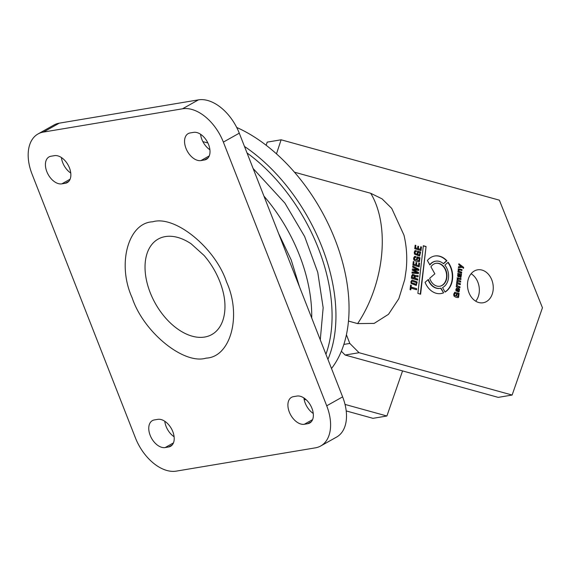<?xml version="1.0" encoding="UTF-8"?>
<svg xmlns="http://www.w3.org/2000/svg" width="571" height="571" viewBox="0 0 571 571"><rect width="100%" height="100%" fill="white"/><g stroke="black" fill="none" stroke-linecap="round" stroke-linejoin="round"><path stroke-width="0.86" d="M165.312 236.587A54.752 34.003 60.7 0 1 191.142 243.81L204.04 255.43C210.713 263.138 215.981 271.875 219.842 281.631C222.94 289.74 224.631 297.184 224.91 303.972A54.752 34.003 60.7 0 1 204.682 337.04A54.752 34.003 60.7 0 1 150.209 292.637A54.752 34.003 60.7 0 1 165.312 236.587M311.716 318.011A130.045 80.754 -119.3 0 0 311.438 306.834A130.045 80.754 -119.3 0 0 299.425 255.13A130.045 80.754 -119.3 0 0 263.952 196.131M176.246 471.132L315.392 447.842A41.069 25.502 -119.3 0 0 320.724 445.98A41.069 25.502 -119.3 0 0 326.712 405.803L223.368 142.1A41.069 25.502 -119.3 0 0 182.52 108.797L43.375 132.087A41.069 25.502 -119.3 0 0 38.043 133.949A41.069 25.502 -119.3 0 0 32.055 174.126L135.398 437.829A41.069 25.502 -119.3 0 0 176.246 471.132M168.638 446.979L165.162 447.564A15.06 9.35 60.7 0 1 150.83 436.858A15.06 9.35 60.7 0 1 152.378 420.62A15.06 9.35 60.7 0 1 154.334 419.935L157.81 419.357A15.06 9.35 60.7 0 1 172.135 430.063A15.06 9.35 60.7 0 1 170.593 446.301A15.06 9.35 60.7 0 1 168.638 446.979L172.199 444.98M307.776 423.689L304.3 424.274A15.06 9.35 60.7 0 1 289.975 413.568A15.06 9.35 60.7 0 1 291.517 397.33A15.06 9.35 60.7 0 1 293.473 396.645L296.949 396.067A15.06 9.35 60.7 0 1 311.281 406.773A15.06 9.35 60.7 0 1 309.732 423.011A15.06 9.35 60.7 0 1 307.776 423.689L311.338 421.691M65.294 183.277L61.818 183.862A15.06 9.35 60.7 0 1 47.486 173.156A15.06 9.35 60.7 0 1 49.035 156.918A15.06 9.35 60.7 0 1 50.99 156.233L54.466 155.655A15.06 9.35 60.7 0 1 68.791 166.361A15.06 9.35 60.7 0 1 67.25 182.599A15.06 9.35 60.7 0 1 65.294 183.277L68.855 181.285M204.432 159.987L200.956 160.572A15.06 9.35 60.7 0 1 186.631 149.866A15.06 9.35 60.7 0 1 188.173 133.628A15.06 9.35 60.7 0 1 190.129 132.95L193.612 132.365A15.06 9.35 60.7 0 1 207.937 143.071A15.06 9.35 60.7 0 1 206.395 159.309A15.06 9.35 60.7 0 1 204.432 159.987L207.994 157.996M320.724 445.98L336.633 437.051A41.069 25.502 -119.3 0 0 342.621 396.874L239.278 133.171A41.069 25.502 -119.3 0 0 198.422 99.868L59.284 123.158A41.069 25.502 -119.3 0 0 53.945 125.02L38.043 133.949M164.769 421.241A15.06 9.35 -119.3 0 0 174.112 436.744M303.908 397.951A15.06 9.35 -119.3 0 0 313.251 413.454M61.425 157.546A15.06 9.35 -119.3 0 0 70.768 173.049M200.564 134.256A15.06 9.35 -119.3 0 0 209.907 149.759M299.511 286.878L291.16 259.834L278.555 233.403M493.166 289.84A16.702 12.776 80.5 0 0 477.613 269.826A16.702 12.776 80.5 0 0 467.578 282.759A16.702 12.776 80.5 0 0 483.13 302.773A16.702 12.776 80.5 0 0 493.166 289.84M475.714 301.195A16.702 12.776 80.5 0 0 479.247 292.166A16.702 12.776 80.5 0 0 471.118 273.73M348.474 321.073L357.632 323.607L374.148 323.4L388.501 314.307L398.815 298.712L404.76 279.462L406.188 269.655C407.38 257.949 406.645 246.451 403.975 235.152L391.735 208.401L382.02 198.829L370.715 193.284L294.45 172.192M325.927 354.277A145.098 90.111 -119.3 0 0 247.029 152.949M327.932 359.395A147.839 91.81 -119.3 0 0 244.474 146.44M331.508 368.516A147.839 91.81 -119.3 0 0 343.849 344.427A147.839 91.81 -119.3 0 0 346.411 334.763A147.839 91.81 -119.3 0 0 236.708 127.454M346.411 334.763L349.809 343.428L343.849 344.427M304.107 399.279L306.349 399.9M346.212 410.927L372.984 418.336L386.902 416.002L402.562 370.914M416.652 259.084L417.372 259.298L417.508 258.128L419.271 258.656L418.743 260.697L414.51 259.248L414.332 258.242L415.574 257.55L415.695 256.472L414.703 256.322L413.604 258.071L413.825 259.855C415.595 261.325 417.472 261.903 419.449 261.575L419.999 257.757L416.909 256.836L416.652 259.084M418.95 261.818L419.449 261.575L419.649 257.821L416.887 256.993M414.546 257.514L415.574 257.55M458.542 266.693L458.42 267.713L462.346 267.371L463.552 268.327L463.659 267.385L458.877 263.752L458.763 264.73L461.361 266.55L458.542 266.693M458.97 290.953L457.921 290.846L458.206 288.369L456.7 288.02L455.865 289.433L456.001 290.832L458.877 292.031L459.576 289.254L458.677 288.505L459.141 290.468L458.456 291.103M456.272 294.964L456.871 295.15L457.007 293.958L458.477 294.4L457.949 296.499L454.473 295.243L454.345 294.236L455.401 293.48L455.522 292.388L454.766 292.266L453.731 294.101L453.888 295.892C455.344 297.284 456.907 297.762 458.57 297.334L459.105 293.458L456.536 292.687L456.272 294.964M458.063 297.627L458.57 297.334L458.763 293.515L456.514 292.844M454.53 293.465L455.401 293.48M457.921 272.082L461.611 273.181L461.725 272.189L458.734 271.111L458.991 269.812L458.606 270.376C459.491 269.798 460.597 269.876 461.903 270.604L462.018 269.619L458.449 268.92L457.921 272.082M457.664 276.1L458.484 276.864L458.085 274.929L459.098 274.551L459.134 276.578L460.94 277.349L461.496 274.173L457.971 273.538L457.664 276.1M458.363 273.338L457.971 273.538M460.611 277.499L461.289 275.743M456.357 285.764L456.243 286.756L459.926 287.855L460.04 286.863L457.257 285.771L457.107 284.651L456.436 284.451L456.821 285.9L456.357 285.764M456.721 282.588L456.607 283.58L460.29 284.686L460.404 283.694L457.378 282.574L457.278 281.91L457.664 281.303L460.59 282.11L460.704 281.118L457.657 279.99L457.963 278.719L457.435 278.862L460.883 279.526L460.997 278.534L457.435 277.841L456.721 282.588M427.379 260.49L429.906 264.994A13.754 10.521 -99.5 0 1 435.709 261.197A13.754 10.521 -99.5 0 1 443.496 263.738L446.9 260.776A19.043 14.568 80.5 0 0 434.838 255.979A19.043 14.568 80.5 0 0 427.379 260.49M404.76 279.462L404.896 278.705M276.478 153.863L281.118 139.795L499.361 200.164L542.45 307.755L512.13 395.046L359.052 352.707L349.809 343.428M425.067 282.317A19.043 14.568 80.5 0 0 441.126 293.537A19.043 14.568 80.5 0 0 443.61 292.823L440.998 288.162A13.754 10.521 -99.5 0 1 440.255 288.326A13.754 10.521 -99.5 0 1 428.364 279.455L425.067 282.317M417.879 293.401L420.606 294.215L426.066 246.529L423.347 245.716L417.879 293.401M411.377 278.22L417.651 280.097L417.772 279.026L414.96 278.177L415.36 276.578L418.029 276.828L418.158 275.7L415.203 275.429L414.81 276.314L414.446 274.986L412.669 274.316L411.648 275.814L411.377 278.22M414.753 248.713L421.034 250.598L421.448 246.979L420.72 246.765L420.427 249.306L418.336 248.678L418.593 246.429L417.872 246.215L417.615 248.456L415.602 247.857L415.881 245.416L415.16 245.202L414.753 248.713M412.084 272.017L411.969 273.038L418.393 273.652L418.522 272.481L413.518 269.919L418.757 270.426L418.893 269.255L412.762 266.107L412.647 267.128L417.601 269.483L412.44 268.941L412.291 270.204L417.237 272.66L412.084 272.017M410.592 285.057L410.064 289.647L410.792 289.868L410.992 288.105L416.545 289.768L416.666 288.698L411.113 287.035L411.313 285.272L410.592 285.057M412.883 265.03L419.164 266.907L419.578 263.295L418.85 263.074L418.557 265.615L416.466 264.994L416.723 262.746L416.002 262.524L415.745 264.773L413.732 264.173L414.011 261.732L413.29 261.511L412.883 265.03M417.308 253.317L418.029 253.538L418.165 252.361L419.928 252.889L419.407 254.937L415.174 253.481L414.996 252.475L415.31 251.79L416.238 251.782L416.359 250.712L414.839 250.812L414.26 252.303L414.489 254.095L419.606 256.058L420.656 251.997L417.565 251.076L417.308 253.317M415.36 250.555L414.839 250.812M410.884 281.76L411.091 283.437L416.295 285.443L417.151 281.981L412.055 280.004L410.884 281.76M434.845 273.823L429.699 278.291A11.634 8.9 80.5 0 0 439.906 286.235A11.634 8.9 80.5 0 0 446.758 273.288A11.634 8.9 80.5 0 0 436.058 263.281A11.634 8.9 80.5 0 0 430.927 266.821L434.845 273.823M442.546 287.577L445.066 292.088A19.043 14.568 80.5 0 0 448.135 262.267L444.838 265.13A13.754 10.521 -99.5 0 1 442.546 287.577M266.165 145.277L267.199 142.129L281.118 139.795M512.13 395.046L498.212 397.373L345.134 355.034L341.365 351.251M359.052 352.707L345.134 355.034M345.027 404.425L386.902 416.002M417.044 259.198L417.508 258.128M415.245 257.464L415.695 256.472M415.224 257.607L414.332 258.242M413.982 258.299L414.51 259.248M414.168 259.305L418.743 260.697M458.534 266.736L461.361 266.55M458.841 264.052L463.659 267.385M463.309 267.449L463.238 268.077M458.206 288.369L457.921 290.846M457.571 290.903L458.62 291.01M459.155 291.488L459.576 289.254M456.543 295.05L457.007 293.958M455.066 293.401L455.522 292.388M455.051 293.537L454.345 294.236M453.995 294.293L454.473 295.243M454.131 295.3L457.949 296.499M461.282 273.081L461.725 272.189M458.099 268.984L462.018 269.619M461.675 269.676L461.575 270.504M458.256 270.44L458.734 271.111M458.385 271.168L461.375 272.246M458.156 276.721L458.599 275.872M457.621 273.595L461.496 274.173M461.147 274.23L461.054 275.065M460.94 275.8L460.983 275.044M457.735 274.986L458.163 275.543M457.814 275.6L458.249 275.929M456.336 285.921L456.821 285.9M456.429 284.615L457.107 284.651M456.757 284.715L457.257 285.771M456.907 285.828L460.04 286.863M459.698 286.928L459.598 287.763M457.085 277.899L460.997 278.534M460.647 278.598L460.554 279.433M457.435 278.862L457.578 279.319M457.228 279.376L457.657 279.99M457.307 280.047L460.704 281.118M460.354 281.175L460.255 282.01M457.664 281.303L457.278 281.91M456.936 281.967L457.378 282.574M457.028 282.631L460.404 283.694M460.055 283.751L459.962 284.586M435.537 261.225A13.754 10.521 80.5 0 0 435.366 261.254A13.754 10.521 80.5 0 0 429.777 264.766M446.9 260.776L446.551 260.833A19.043 14.568 80.5 0 0 434.667 256.008M446.551 260.833L443.353 263.616M443.61 292.823L440.662 288.248M440.948 293.565A19.043 14.568 80.5 0 0 443.26 292.88M428.086 279.697A13.754 10.521 80.5 0 0 439.906 288.384A13.754 10.521 80.5 0 0 440.077 288.355M426.066 246.529L420.27 294.122M423.332 245.873L425.723 246.593M417.322 279.997L417.772 279.026M412.505 274.358L414.446 274.986M414.096 275.044L414.81 276.314M414.853 275.486L418.15 275.7L417.687 276.807M415.01 276.635L415.046 277.435M414.696 277.492L414.96 278.177M414.61 278.241L417.43 279.083M420.706 250.498L421.448 246.979M415.138 245.359L415.881 245.416M415.538 245.473L415.602 247.857M415.26 247.914L417.615 248.456M417.858 246.372L418.593 246.429M418.25 246.486L418.336 248.678M417.993 248.735L420.427 249.306M420.706 246.922L421.098 247.036M412.076 272.117L417.237 272.66M412.426 269.034L417.601 269.483M412.74 266.329L418.893 269.255M418.543 269.312L418.422 270.39M418.522 272.481L413.518 269.919M418.179 272.538L418.051 273.616M410.57 285.214L411.313 285.272M410.97 285.329L411.113 287.035M410.763 287.092L416.666 288.698M416.316 288.755L416.216 289.668M410.456 289.768L410.992 288.105M418.836 266.807L419.578 263.295M413.268 261.668L414.011 261.732M413.668 261.789L413.732 264.173M413.39 264.23L415.745 264.773M415.988 262.681L416.723 262.746M416.38 262.803L416.466 264.994M416.123 265.051L418.557 265.615M418.836 263.231L419.228 263.352M417.701 253.438L418.165 252.361M420.656 251.997L417.551 251.233M420.313 252.054L419.578 256.008M415.902 251.697L416.359 250.712M414.96 251.854L414.996 252.475M414.646 252.532L415.174 253.481M414.824 253.538L419.407 254.937M411.891 280.047L417.151 281.981M416.801 282.038L416.302 285.372M439.727 286.264A11.634 8.9 80.5 0 0 446.415 273.352A11.634 8.9 80.5 0 0 435.887 263.317M445.002 291.974A19.043 14.568 80.5 0 0 447.892 262.474M456.143 290.282L457.385 290.689L456.143 290.282L456.771 289.04L456.051 289.683M460.462 276.021L459.327 275.979L459.291 274.701L460.69 275.229L460.804 275.964L460.119 276.535M413.889 278.02L411.877 277.42L412.555 275.486L414.203 276.036L413.889 278.02M415.931 284.258L411.391 282.888L411.869 281.182L416.452 282.609L416.602 283.473L415.674 284.372M456.493 290.225L456.4 289.625L457.557 289.197L457.385 290.689M459.277 274.865L459.641 274.644M459.327 275.979L459.619 274.808M460.804 275.964L459.676 275.921M411.969 276.6L412.904 275.429M411.877 277.42L412.319 276.542M414.232 277.963L412.219 277.363M411.591 281.31L411.263 282.038M411.391 282.888L411.612 281.974M416.273 284.201L411.741 282.831M152.671 221.798C174.976 214.939 215.346 247.85 226.587 282.06C241.897 315.592 230.705 357.139 206.095 358.131C183.791 364.99 143.421 332.079 132.179 297.862C116.869 264.337 128.061 222.79 152.671 221.798M342.621 396.874L326.712 405.803M43.375 132.087L59.284 123.158M182.52 108.797L198.422 99.868M223.368 142.1L239.278 133.171M173.441 442.91L165.162 447.564M312.587 419.621L304.3 424.274M70.097 179.208L61.818 183.862M209.243 155.919L200.956 160.572M357.632 323.607A95.857 58.163 -74.5 0 0 381.564 255.537A95.857 58.163 -74.5 0 0 370.715 193.284M202.876 141.637L207.894 142.978M253.124 168.516L284.879 203.069L304.643 236.53L317.762 272.374L323.157 307.733L320.281 339.873"/></g></svg>
